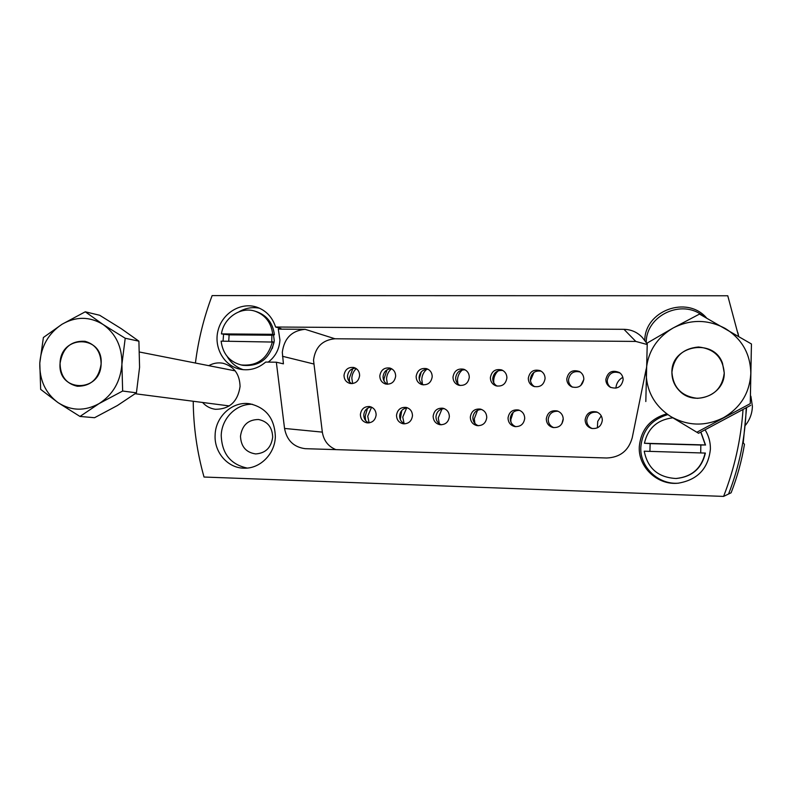 <?xml version="1.0" encoding="UTF-8"?>
<svg xmlns="http://www.w3.org/2000/svg" width="792" height="792" viewBox="0 0 792 792"><rect width="100%" height="100%" fill="white"/><g stroke="black" fill="none" stroke-linecap="round" stroke-linejoin="round"><path stroke-width="1.19" d="M272.27 348.51L274.27 340.916L273.507 334.947M268.27 362.102C275.428 356.588 279.319 349.213 279.942 339.956L278.299 329.125L281.061 328.67L275.596 327.017C272.349 317.117 266.092 310.494 256.816 307.157C241.045 301.811 222.562 312.889 218.137 330.145C213.424 347.332 223.988 366.112 240.342 369.27C249.648 370.923 258.093 368.518 265.686 362.063L276.339 362.211L284.546 428.442L322.334 432.125C323.73 440.649 328.254 446.49 335.917 449.638M223.582 334.402L223.037 341.154M227.175 356.45C230.977 362.974 236.353 367.389 243.292 369.706M647.212 343.886L644.777 340.689C644.569 310.89 686.872 294.931 706.504 317.909M703.068 316.028C682.051 298.495 646.163 315.365 646.232 342.293M478.358 425.75C474.774 424.284 472.943 421.572 472.844 417.622C473.557 412.394 476.487 409.682 481.635 409.474M470.319 417.117C470.517 421.681 472.774 424.522 477.101 425.631C482.675 425.878 485.892 423.175 486.763 417.513C486.605 413.157 484.496 410.355 480.437 409.098C474.646 408.573 471.28 411.246 470.319 417.117M497.158 386.12C494.238 384.466 492.763 381.922 492.733 378.507C493.693 372.646 497.069 369.973 502.861 370.488M490.367 377.665C490.466 381.655 492.337 384.377 495.97 385.823C502.118 386.842 505.771 384.219 506.91 377.933C506.84 374.161 505.118 371.498 501.762 369.953C495.426 368.587 491.624 371.161 490.367 377.665M202.584 402.475C206.088 406.345 210.365 408.613 215.424 409.286C229.551 409.236 237.768 401.653 240.065 386.536C239.728 374.22 234.095 366.468 223.146 363.29C218.147 362.32 213.365 363.112 208.781 365.666M666.389 413.939C649.796 418.958 640.758 430.007 639.273 447.084C638.253 467.28 657.588 485.456 678.14 483.199C697.584 479.932 708.335 468.567 710.404 449.113C710.503 442.203 708.741 435.788 705.118 429.878M667.616 414.671C651.212 419.631 642.272 430.551 640.807 447.421C639.817 467.191 658.538 485.041 678.685 483.15M215.127 434.937C213.998 452.311 227.888 468.31 244.253 468.181C260.162 468.775 274.963 453.846 275.349 436.659C274.646 418.503 266.092 407.543 249.668 403.762C232.62 400.96 215.523 416.483 215.127 434.937M252.529 404.316C236.521 403.435 221.641 418.285 221.225 435.382C221.869 453.559 230.522 464.449 247.183 468.072M240.491 436.204C240.976 446.579 246.035 452.489 255.658 453.925C265.558 453.272 271.23 447.668 272.686 437.125C272.28 427.244 267.557 421.374 258.529 419.512C248.124 419.621 242.114 425.185 240.491 436.204M746.589 407.632L743.252 442.698L744.46 444.381C741.688 460.974 737.243 477.111 731.115 492.782L728.571 494.01C739.372 466.26 745.252 437.53 746.222 407.83C745.252 437.53 739.372 466.26 728.571 494.01L723.591 496.406C734.491 468.428 740.966 439.501 743.025 409.593M647.173 344.52L635.798 341.431L334.947 338.768C322.403 339.966 315.265 347.104 313.523 360.202L322.334 432.125M276.339 362.211L283.417 363.845L282.308 352.262C284.189 338.273 291.793 330.62 305.118 329.314L278.299 329.125M460.112 385.516C457.172 383.892 455.677 381.358 455.647 377.903C456.509 372.339 459.677 369.646 465.151 369.844M452.984 377.071C453.103 381.16 455.024 383.882 458.766 385.249C464.716 386.06 468.22 383.427 469.29 377.329C469.201 373.428 467.409 370.745 463.904 369.28C457.796 368.181 454.153 370.785 452.984 377.071M423.532 384.902C420.602 383.288 419.117 380.764 419.097 377.309C419.869 371.993 422.849 369.3 428.046 369.25M416.137 376.477C416.255 380.635 418.226 383.368 422.037 384.655C427.809 385.308 431.195 382.675 432.214 376.735C432.115 372.735 430.264 370.042 426.66 368.656C420.74 367.765 417.236 370.369 416.137 376.477M391.545 368.706C388.456 371.359 386.793 374.745 386.555 378.853L387.456 384.268C384.536 382.675 383.071 380.16 383.051 376.725C383.754 371.626 386.585 368.943 391.525 368.686M379.813 375.893C379.942 380.111 381.932 382.833 385.793 384.061C391.397 384.585 394.683 381.952 395.663 376.141C395.555 372.072 393.664 369.379 389.991 368.062C384.249 367.32 380.853 369.933 379.813 375.893M384.08 381.061L384.011 378.814L387.031 369.834M351.806 383.625C348.955 382.041 347.53 379.546 347.51 376.141C348.163 371.25 350.836 368.577 355.549 368.151M344.005 375.309C344.124 379.566 346.134 382.279 350.024 383.457C355.479 383.892 358.687 381.259 359.627 375.566C359.518 371.438 357.598 368.755 353.875 367.498C348.292 366.884 345.005 369.488 344.005 375.309M349.589 381.952L349.312 378.239L352.806 368.636M534.659 386.684C531.818 384.991 530.383 382.467 530.353 379.12C531.452 372.913 535.075 370.28 541.223 371.21M528.294 378.279C528.383 382.12 530.155 384.823 533.63 386.367C540.015 387.674 543.837 385.07 545.084 378.546C545.025 374.943 543.421 372.329 540.273 370.686C533.679 368.973 529.69 371.498 528.294 378.279M572.586 387.179C569.894 385.437 568.537 382.962 568.517 379.734C569.824 373.111 573.745 370.547 580.279 372.042M566.785 378.903C566.844 382.546 568.488 385.189 571.715 386.842C578.388 388.555 582.427 386.001 583.823 379.17C583.783 375.814 582.338 373.27 579.496 371.547C572.596 369.31 568.359 371.765 566.785 378.903M610.879 387.536C608.464 385.753 607.256 383.368 607.246 380.368C608.85 373.18 613.147 370.755 620.116 373.082M605.84 379.526C605.88 382.873 607.325 385.427 610.177 387.179C617.196 389.506 621.512 387.05 623.126 379.804C623.116 376.794 621.908 374.388 619.492 372.596C612.256 369.597 607.712 371.903 605.84 379.526M441.362 424.799C437.847 423.334 436.055 420.651 435.966 416.74C436.63 411.721 439.402 409.018 444.292 408.632M433.145 416.236C433.343 420.829 435.61 423.651 439.946 424.71C445.381 424.868 448.519 422.176 449.361 416.622C449.193 412.206 447.054 409.415 442.946 408.227C437.332 407.83 434.065 410.494 433.145 416.236M404.861 423.849C401.435 422.383 399.693 419.72 399.613 415.869C400.227 411.038 402.861 408.355 407.524 407.821M396.505 415.364C396.703 419.978 398.97 422.789 403.296 423.789C408.603 423.888 411.662 421.205 412.483 415.741C412.315 411.296 410.167 408.504 406.029 407.385C400.564 407.078 397.386 409.741 396.505 415.364M400.267 419.453L401.762 410.503M368.854 422.908C365.528 421.433 363.835 418.81 363.775 415.018C364.34 410.355 366.854 407.692 371.3 407.038M360.38 414.503C360.578 419.126 362.835 421.918 367.151 422.878C372.339 422.928 375.339 420.265 376.141 414.879C375.962 410.404 373.814 407.632 369.676 406.553C364.34 406.326 361.241 408.979 360.38 414.503M365.617 420.582L365.191 416.186L367.508 408.296M515.849 426.7C512.226 425.215 510.355 422.492 510.256 418.513C511.048 413.048 514.157 410.325 519.582 410.355M508.028 418.018C508.226 422.532 510.464 425.373 514.75 426.561C520.492 426.918 523.809 424.205 524.72 418.414C524.571 414.147 522.502 411.335 518.532 409.999C512.553 409.306 509.048 411.979 508.028 418.018M553.826 427.64C550.192 426.126 548.312 423.383 548.203 419.413C549.094 413.662 552.42 410.959 558.172 411.286M546.302 418.928C546.48 423.364 548.678 426.215 552.885 427.482C558.825 427.997 562.271 425.284 563.241 419.324C563.102 415.186 561.112 412.394 557.281 410.949C551.064 410.008 547.401 412.672 546.302 418.928M592.248 428.551C588.664 426.987 586.822 424.255 586.714 420.334C587.753 414.216 591.337 411.533 597.485 412.295M585.13 419.849C585.298 424.156 587.407 426.997 591.476 428.383C597.663 429.135 601.277 426.433 602.326 420.255C602.207 416.315 600.356 413.553 596.752 411.979C590.228 410.672 586.357 413.295 585.13 419.849M419.206 379.022L421.255 371.913M738.609 336.273L727.769 295.762L212.127 295.594C203.89 317.414 198.317 339.897 195.426 363.033M193.228 401.267C193.466 426.997 197.06 452.252 204.029 477.031L723.591 496.406M635.798 341.431L623.967 329.323L275.596 327.017M623.967 329.323C631.264 329.502 637.392 332.234 642.361 337.521L644.777 340.689M284.546 428.442C286.823 440.392 293.703 447.133 305.177 448.678L606.721 457.994C620.067 457.43 628.561 450.697 632.214 437.808L646.193 368.943M259.598 308.246C252.42 306.821 245.56 307.999 239.026 311.781M601.237 415.83L597.732 421.374L597.366 427.858M513.167 412.335L510.8 419.701L510.929 422.116M371.577 407.157L367.726 416.245L369.151 422.878M406.692 407.88L402.752 417.097L404.088 423.532M442.005 408.92L438.263 417.948L439.322 423.73M498.217 370.805C495.386 373.478 493.881 376.754 493.693 380.645L493.802 382.892M356.281 368.607C353.529 371.22 352.034 374.438 351.826 378.279L352.668 383.556M426.819 369.211C423.69 371.884 422.007 375.299 421.78 379.447L422.473 384.268M477.566 410.266L474.279 418.82L474.913 423.443M462.409 369.884C459.34 372.567 457.697 375.952 457.479 380.041L457.895 383.892M533.927 372.408L530.442 380.635M563.231 418.711L561.904 423.7M622.829 377.309C618.621 379.744 616.305 383.358 615.889 388.159M583.803 379.526L580.724 385.565M700.702 452.856L700.851 445.035L705.316 444.955L644.431 443.253L650.133 443.619L649.915 451.361M705.533 445.064L700.89 432.066M705.316 444.955L700.781 432.125M672.834 417.81C657.33 419.76 647.866 428.234 644.431 443.253M675.972 478.497C658.221 477.477 647.638 468.379 644.233 451.202L705.365 453.073C701.781 468.399 692.099 476.873 676.309 478.487L675.972 478.497C691.822 476.873 701.544 468.369 705.137 452.984M700.851 445.035L650.133 443.619M60.063 363.36C62.617 347.916 70.934 340.56 85.021 341.303C95.515 344.282 100.881 351.836 101.119 363.954C98.792 378.833 90.862 386.258 77.339 386.258C66.112 383.704 60.35 376.071 60.063 363.36C57.469 392.396 100.564 393.347 101.119 363.954C103.455 334.64 60.479 334.333 60.063 363.36M750.885 396.208L752.39 406.345C752.192 413.345 749.905 419.612 745.539 425.155M671.913 372.26C671.151 345.352 713.642 337.481 722.492 363.241L724.254 373.022C724.779 394.812 694.475 406.84 679.625 391C674.438 385.793 671.873 379.546 671.913 372.26C673.18 387.694 681.674 396.386 697.386 398.336C713.255 397 722.215 388.565 724.254 373.022C722.868 357.449 714.285 348.777 698.524 346.995C682.773 348.47 673.903 356.895 671.913 372.26M645.817 401.534L647.252 343.025L672.943 328.096L699.504 314.077L751.45 343.985L750.806 373.408C749.697 392.99 740.53 407.791 723.314 417.79C705.464 426.532 687.991 426.136 670.873 416.602L698.554 433.273L670.873 416.602C654.538 405.969 646.292 391.06 646.123 371.884C647.242 352.747 656.182 338.144 672.943 328.096C690.396 319.146 707.81 319.255 725.185 328.433C741.916 338.827 750.45 353.816 750.806 373.408L750.272 403.633L696.891 432.234M751.45 343.985L750.272 403.633M750.677 405.365L698.554 433.273M121.909 364.261C120.503 381.576 112.919 394.683 99.148 403.564C84.922 411.335 71.221 411.028 58.034 402.623L40.669 389.377L39.788 363.063C41.194 346.094 48.629 333.155 62.073 324.235C76.032 316.295 89.694 316.374 103.079 324.492C115.899 333.68 122.176 346.936 121.909 364.261L122.651 391.03L99.148 403.564L79.982 416.453L58.034 402.623C45.491 393.248 39.402 380.061 39.788 363.063L43.392 337.501L62.073 324.235L85.269 311.8L103.079 324.492L125.215 338.253L121.909 364.261M85.269 311.8L99.663 315.265L121.156 328.611L138.897 341.174L139.58 367.31L136.422 392.832L122.651 391.03M136.422 392.832L117.404 405.534L94.555 417.711L79.982 416.453M138.897 341.174L125.215 338.253M271.755 341.619L271.913 335.224L274.408 334.788L272.745 334.313L221.433 333.897L229.116 334.868L228.73 341.213M241.006 364.924L242.768 365.3C259.014 366.805 269.458 359.063 274.101 342.085L221.117 341.144C222.78 353.796 229.413 361.726 241.006 364.924C257.301 366.439 267.775 358.677 272.438 341.629M272.745 334.313C271.27 322.77 265.439 315.087 255.242 311.266C240.837 306.207 223.74 317.74 221.433 333.897M274.408 334.788C272.933 323.275 267.122 315.622 256.954 311.82L255.242 311.266M271.913 335.224L229.116 334.868M305.118 329.314L334.947 338.768M313.682 363.964L282.477 356.281M738.639 336.293L737.926 332.808M139.61 352.044L235.184 370.864M135.185 393.743L229.304 405.93"/></g></svg>
